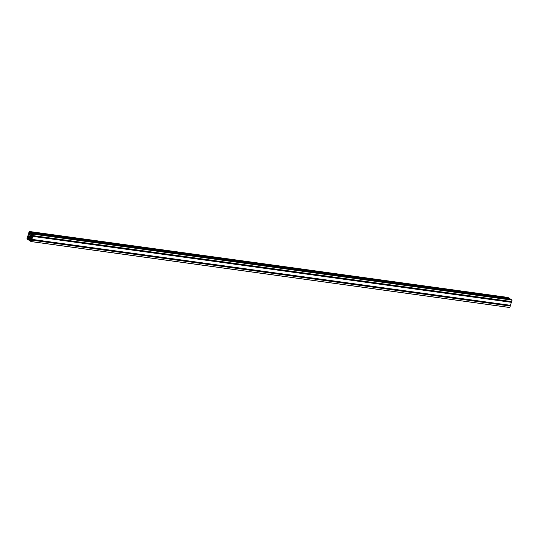 <?xml version="1.0" encoding="UTF-8"?>
<svg xmlns="http://www.w3.org/2000/svg" width="539" height="539" viewBox="0 0 539 539"><rect width="100%" height="100%" fill="white"/><g stroke="black" fill="none" stroke-linecap="round" stroke-linejoin="round"><path stroke-width="0.81" d="M29.214 232.221L29.301 231.682L29.2 232.215M30.137 234L29.955 234.445A0.68 0.404 97.8 0 1 29.928 234.485L29.349 234.438L29.733 234.775A0.701 0.411 97.8 0 1 29.84 234.896L29.894 234.856A0.701 0.411 97.8 0 1 29.935 234.627L29.375 234.485A0.68 0.404 97.8 0 1 29.355 234.452L29.288 234.074A0.68 0.404 97.8 0 1 29.288 234.02L30.15 234.142L29.288 234.02A0.68 0.404 97.8 0 0 29.288 234.074L30.123 234.249L29.207 234.169A0.701 0.411 97.8 0 1 29.119 234.364L29.935 234.478L29.133 234.445A0.701 0.411 97.8 0 1 29.268 234.485L29.355 234.452A0.68 0.404 97.8 0 0 29.375 234.485L29.928 234.485A0.68 0.404 97.8 0 0 29.955 234.445L30.049 234.438A0.795 0.472 97.8 0 0 30.164 234.054L29.227 233.919L29.436 233.528A0.68 0.404 97.8 0 1 29.463 233.488L29.706 233.313A0.68 0.404 97.8 0 1 29.739 233.306L29.807 233.198A0.802 0.472 97.8 0 1 29.921 233.239L30.016 233.488A0.68 0.404 97.8 0 1 30.036 233.522L30.11 233.899A0.68 0.404 97.8 0 1 30.103 233.953L30.103 233.953A0.68 0.404 97.8 0 0 30.11 233.899L30.184 233.805A0.701 0.411 97.8 0 1 30.272 233.609L30.218 233.522A0.701 0.411 97.8 0 1 30.123 233.488L30.036 233.522A0.68 0.404 97.8 0 0 30.016 233.488L29.463 233.488A0.68 0.404 97.8 0 0 29.436 233.528L29.349 233.535A0.795 0.472 97.8 0 0 29.227 233.919L30.13 234M30.501 233.562L31.484 233.697L30.507 233.562L30.925 232.767L31.599 233.198L31.067 235.873L32.374 237.194L31.963 238.427L30.42 237.935L29.45 240.279L28.762 239.821L29.308 237.227L28.001 235.887L28.351 234.687L29.888 235.166L30.514 233.542L31.491 233.677M30.036 233.347L29.921 233.239A0.802 0.472 97.8 0 1 30.029 233.333L29.456 233.347A0.701 0.411 97.8 0 0 29.497 233.117L29.551 233.077A0.701 0.411 97.8 0 0 29.658 233.198L29.699 233.313A0.68 0.404 97.8 0 1 29.739 233.306L29.699 233.313M30.157 234.101L29.274 233.98M29.921 234.694L29.692 234.66A0.68 0.404 97.8 0 1 29.658 234.667L29.369 234.64A0.802 0.472 97.8 0 0 29.584 234.782L29.658 234.667A0.68 0.404 97.8 0 0 29.692 234.66L29.921 234.687M31.208 240.812L31.073 241.364L31.208 240.812M30.265 239.094L31.127 239.215L30.932 239.518A0.68 0.404 97.8 0 1 30.905 239.559L30.325 239.511L30.71 239.848A0.701 0.411 97.8 0 1 30.824 239.97L30.871 239.929A0.701 0.411 97.8 0 1 30.912 239.7L30.905 239.559A0.68 0.404 97.8 0 0 30.932 239.518L31.019 239.525A0.795 0.472 97.8 0 0 31.141 239.127L30.265 239.094A0.68 0.404 97.8 0 0 30.265 239.154L30.265 239.154A0.68 0.404 97.8 0 1 30.265 239.094M31.134 239.175L30.224 239.046L30.42 238.602A0.68 0.404 97.8 0 1 30.447 238.561L30.683 238.386A0.68 0.404 97.8 0 1 30.716 238.379L30.784 238.272A0.802 0.472 97.8 0 1 30.905 238.312L30.992 238.561A0.68 0.404 97.8 0 1 31.013 238.602L31.087 238.972A0.68 0.404 97.8 0 1 31.087 239.026L30.211 238.993L31.087 239.026A0.68 0.404 97.8 0 0 31.087 238.972L31.161 238.885A0.701 0.411 97.8 0 1 31.255 238.683L30.447 238.561L31.195 238.595A0.701 0.411 97.8 0 1 31.1 238.568L31.013 238.602A0.68 0.404 97.8 0 0 30.992 238.561L30.447 238.561A0.68 0.404 97.8 0 0 30.42 238.602L30.325 238.609A0.795 0.472 97.8 0 0 30.211 238.993L31.134 239.175L30.251 239.053M30.157 239.525L30.339 239.525A0.68 0.404 97.8 0 0 30.359 239.565L30.912 239.714L30.346 239.707A0.802 0.472 97.8 0 0 30.568 239.855L30.635 239.74A0.68 0.404 97.8 0 0 30.669 239.734L30.669 239.734A0.68 0.404 97.8 0 1 30.635 239.74L30.359 239.565A0.68 0.404 97.8 0 1 30.339 239.525L31.1 239.329L30.191 239.242A0.701 0.411 97.8 0 1 30.096 239.437L30.912 239.552L30.11 239.525A0.701 0.411 97.8 0 1 30.251 239.559L30.197 239.532M31.013 238.427L30.905 238.312A0.802 0.472 97.8 0 1 31.006 238.406L30.44 238.42A0.701 0.411 97.8 0 0 30.48 238.191L30.514 238.137A0.701 0.411 97.8 0 0 30.642 238.272L30.676 238.386A0.68 0.404 97.8 0 1 30.716 238.379L30.676 238.386M33.101 234.155L33.074 234.734L33.101 234.155M32.252 235.341L32.07 235.786A0.68 0.404 97.8 0 1 32.044 235.826L31.464 235.779L31.848 236.116A0.701 0.411 97.8 0 1 31.956 236.237L32.01 236.197A0.701 0.411 97.8 0 1 32.05 235.967L31.491 235.826A0.68 0.404 97.8 0 1 31.471 235.792L31.397 235.415A0.68 0.404 97.8 0 1 31.403 235.361L32.259 235.482L31.403 235.361A0.68 0.404 97.8 0 0 31.397 235.415L32.232 235.597L31.323 235.509A0.701 0.411 97.8 0 1 31.235 235.705L32.044 235.819A0.68 0.404 97.8 0 0 32.07 235.786L32.158 235.779A0.795 0.472 97.8 0 0 32.279 235.395L32.266 235.341M32.616 234.903L33.061 234.95L32.502 235.119L32.172 236.203L32.529 236.284L511.194 302.204L32.65 236.304L511.275 302.258L32.172 236.203L32.623 234.889L33.054 234.964L32.616 234.903M32.374 234.869L32.219 235.24A0.68 0.404 97.8 0 1 32.219 235.294A0.68 0.404 97.8 0 0 32.219 235.24L32.3 235.145A0.701 0.411 97.8 0 1 32.387 234.95L32.374 234.869A0.701 0.411 97.8 0 1 32.239 234.829L32.333 234.863M32.145 234.687L31.922 234.539A0.802 0.472 97.8 0 1 32.037 234.58L32.131 234.829A0.68 0.404 97.8 0 1 32.151 234.863L32.151 234.863A0.68 0.404 97.8 0 0 32.131 234.829L31.814 234.654A0.68 0.404 97.8 0 1 31.848 234.647L32.037 234.58A0.802 0.472 97.8 0 1 32.138 234.674L31.572 234.687A0.701 0.411 97.8 0 0 31.612 234.458L31.666 234.418A0.701 0.411 97.8 0 0 31.774 234.539L31.808 234.654A0.68 0.404 97.8 0 1 31.848 234.647L31.808 234.654M31.754 233.293L31.606 233.751L32.502 233.879L31.606 233.751L31.788 234.202L32.805 234.337L31.788 234.202L32.455 234.613L31.639 233.946L32.872 234.115L31.639 233.946L32.515 233.838L31.606 233.717L31.767 233.293L510.386 299.246M31.457 234.876L31.552 234.869A0.68 0.404 97.8 0 1 31.579 234.829L32.394 234.943L31.579 234.829A0.68 0.404 97.8 0 0 31.552 234.869L32.367 234.991L31.457 234.876L31.343 235.26L32.279 235.388L31.343 235.26A0.795 0.472 97.8 0 1 31.457 234.876M32.273 235.442L31.363 235.314M32.03 236.035L31.801 236.001A0.68 0.404 97.8 0 1 31.767 236.008L31.484 235.981A0.802 0.472 97.8 0 0 31.7 236.122L31.767 236.008A0.68 0.404 97.8 0 0 31.801 236.001L32.03 236.028M27.199 238.851L27.294 238.312L27.415 238.871M28.729 239.107L27.624 238.568L28.587 238.851L27.759 238.993L28.735 239.127L28.607 239.754L28.729 239.107L27.745 238.986L28.749 239.181L27.759 239.329L28.675 239.626L26.963 238.932L27.395 237.423L27.974 237.598L27.401 237.82L27.745 238.157L27.327 238.164L27.873 237.928L27.556 238.305L27.401 237.82L27.88 237.901L27.395 237.423L26.95 238.905L27.759 239.437L27.745 238.986M28.156 237.753L29.012 237.874L28.156 237.753A0.68 0.404 97.8 0 0 28.149 237.814L28.149 237.814A0.68 0.404 97.8 0 1 28.156 237.753M29.025 237.834L28.109 237.706L28.304 237.261A0.68 0.404 97.8 0 1 28.331 237.221L28.567 237.045A0.68 0.404 97.8 0 1 28.601 237.039L28.661 236.931A0.802 0.472 97.8 0 1 28.789 236.971L28.884 237.221A0.68 0.404 97.8 0 1 28.904 237.261L28.971 237.632A0.68 0.404 97.8 0 1 28.971 237.686L28.823 238.177A0.68 0.404 97.8 0 1 28.796 238.218L28.217 238.171L28.601 238.507A0.701 0.411 97.8 0 1 28.708 238.629L28.762 238.588A0.701 0.411 97.8 0 1 28.803 238.359L28.244 238.225A0.68 0.404 97.8 0 1 28.223 238.184L28.985 237.989L28.075 237.901A0.701 0.411 97.8 0 1 27.988 238.097L28.803 238.211A0.68 0.404 97.8 0 0 28.823 238.177L28.911 238.171A0.795 0.472 97.8 0 0 29.032 237.787L28.095 237.652L28.971 237.686A0.68 0.404 97.8 0 0 28.971 237.632L29.052 237.544A0.701 0.411 97.8 0 1 29.14 237.342L28.331 237.221L29.126 237.261A0.701 0.411 97.8 0 1 28.991 237.227L28.904 237.261A0.68 0.404 97.8 0 0 28.884 237.221L28.331 237.221A0.68 0.404 97.8 0 0 28.304 237.261L28.217 237.268A0.795 0.472 97.8 0 0 28.095 237.652L29.025 237.834L28.122 237.706M28.25 238.393L28.52 238.4A0.68 0.404 97.8 0 0 28.554 238.393L28.554 238.393A0.68 0.404 97.8 0 1 28.52 238.4L28.001 238.184A0.701 0.411 97.8 0 1 28.136 238.218L28.082 238.191M28.897 237.086L28.789 236.971A0.802 0.472 97.8 0 1 28.89 237.066L28.324 237.079A0.701 0.411 97.8 0 0 28.365 236.85L28.419 236.81A0.701 0.411 97.8 0 0 28.527 236.931L28.56 237.045A0.68 0.404 97.8 0 1 28.601 237.039L28.56 237.045M27.873 237.928L28.196 236.843L27.873 237.928M28.223 236.466L27.812 236.796L28.217 236.453M27.839 236.459L28.21 236.816L27.617 236.675L28.527 233.69L29.133 233.771L28.527 233.69L29.126 233.798L28.58 233.724L29.119 233.825L28.634 233.758L29.106 233.859L28.533 234.088L28.884 234.425L28.459 234.425L29.005 234.196L28.688 234.573L28.533 234.088L29.012 234.169L28.527 233.69L27.617 236.675L28.23 236.513L27.839 236.459M29.005 234.196L29.335 233.111L29.005 234.196M29.335 233.111L28.978 232.727L29.322 232.538L29.335 233.111L28.756 232.942L29.227 231.467L507.859 297.42L29.234 231.467L30.029 231.972L508.654 297.919L507.859 297.42L29.221 231.46L28.756 232.942L29.342 233.077L28.944 233.064M29.645 231.952L29.49 232.41L30.393 232.538L29.49 232.41L30.285 233.246L29.672 232.861L30.689 232.996L29.53 232.605L30.757 232.774L29.53 232.605L30.4 232.498L29.497 232.376L29.652 231.952L508.27 297.905M29.234 231.467L30.022 232.08L508.654 298.033L30.022 232.08L508.654 298.033L30.036 232.033L508.668 297.986L507.853 297.413M29.975 232.046L508.621 298.128L29.975 232.046M30.386 232.646L30.494 232.269L509.126 298.222L30.501 232.269L32.138 233.313L510.77 299.26L509.126 298.222L30.494 232.269L30.386 232.646M30.501 232.269L32.138 233.421L510.763 299.374L32.138 233.421L510.763 299.374L32.151 233.374L510.777 299.327L509.126 298.222M32.084 233.387L510.736 299.468L32.084 233.387M32.643 234.054L32.609 233.609L511.241 299.563L32.616 233.609L33.405 234.115L512.037 300.068L511.241 299.563L32.609 233.609L32.623 234.061M32.616 233.609L33.418 234.121L32.98 235.624L511.605 301.577L512.043 300.129L33.418 234.175L32.98 235.624L511.605 301.577L512.037 300.068L33.405 234.115L512.043 300.129L511.241 299.563M32.926 235.59L32.872 235.206L32.926 235.59M32.987 235.186L32.502 235.119L32.987 235.186M510.804 302.15L510.999 301.496L510.804 302.15M32.151 236.581L32.434 236.944L32.151 236.581M511.181 302.204L32.65 236.304L511.383 302.325L32.751 236.372L31.848 239.356L510.473 305.31L511.383 302.325L510.473 305.31L31.848 239.356L32.569 236.257M31.909 238.622L31.545 238.575L31.909 238.622M31.491 238.622L31.04 239.936L31.37 238.851L31.855 238.918L31.491 238.622L31.929 238.676M31.04 239.936L510.143 305.99L31.424 239.983L31.04 239.936L31.289 240.677L31.04 239.936M509.665 305.882L509.867 305.229L509.665 305.882M31.41 240.374L31.019 240.32L31.296 240.677L31.41 240.347M510.062 305.936L31.511 240.037L510.244 306.058L31.619 240.104L31.181 241.553L509.806 307.506L510.244 306.058L509.806 307.506L31.147 241.587L509.766 307.533L31.147 241.587L30.346 241.081L30.851 240.758L29.874 240.67L31.147 241.587L31.43 239.99M30.878 240.637L29.867 240.333L30.878 240.637M30.844 240.448L30.083 239.801L30.844 240.448L29.861 240.327L30.858 240.522L29.982 240.401L30.871 240.589L29.995 240.468L30.858 240.731L29.901 240.576L30.386 240.845M29.854 239.821L30.4 240.003L29.854 239.821M29.719 239.936L29.766 240.488L29.726 239.922L30.46 240.037L29.719 239.936M30.386 240.852L28.23 239.74L29.874 240.778L29.854 240.327M27.624 238.568L28.291 238.662L27.617 238.568L27.651 239.148L27.61 238.582M28.351 238.696L27.604 238.595L28.351 238.696M28.783 238.251L28.217 238.171A0.68 0.404 97.8 0 0 28.244 238.225L28.796 238.373L28.237 238.373A0.802 0.472 97.8 0 0 28.452 238.514L28.493 238.454M28.304 237.261L29.119 237.376L28.277 237.281M28.324 237.133L28.877 237.207L28.324 237.133M28.789 238.292L28.25 238.231M32.192 237.8L29.288 237.403L29.214 237.019L32.3 237.45L29.214 237.019L28.338 236.129L31.956 236.628L28.035 235.941L31.848 236.466L32.34 237.106L31.956 238.427L30.588 237.894L32.104 238.103L30.548 237.874L29.982 239.269L28.931 239.134L28.924 238.595L30.137 238.764L28.924 238.595L29.288 237.403L32.192 237.8L29.295 237.389M28.971 238.022L28.075 237.901L28.971 238.022M29.005 237.928L28.149 237.814L29.005 237.928M28.54 236.594L32.353 237.12L28.54 236.594M28.392 236.338L32.003 236.837L28.392 236.338M28.365 236.183L31.969 236.682L28.365 236.183M28.035 235.941L31.599 236.304L28.008 235.812L28.419 234.62L29.827 235.172L30.393 233.778L31.444 233.926L30.393 233.778L31.511 233.63L30.568 233.502L31.531 233.549L30.669 233.427L30.932 232.767L31.585 233.178L31.08 235.644L31.835 236.453L28.035 235.941M29.382 234.896L28.783 234.815L29.382 234.896M28.762 234.822L29.402 234.91M31.235 235.139L30.029 234.977L31.235 235.139M29.874 235.166L31.174 235.348L29.827 235.172M31.552 233.488L30.703 233.367L31.552 233.488M31.626 238.225L32.044 238.285M30.548 237.874L32.104 238.103M29.982 239.269L29.456 240.279L28.769 239.74L29.618 239.862L28.769 239.74L28.931 239.208L29.955 239.35L28.931 239.134L29.982 239.276M28.904 238.979L30.022 239.134L28.904 238.979M31.451 235.772L32.03 235.853M32.219 235.631L31.323 235.509L32.219 235.631M32.252 235.536L31.397 235.415L32.252 235.536M32.367 234.984L31.491 234.856M32.63 234.883L33.061 234.943M30.44 238.474L30.992 238.548L30.44 238.474M30.44 238.42L30.992 238.494L30.44 238.42M30.352 239.633L30.912 239.714L30.352 239.633M30.319 239.511L30.898 239.585M31.087 239.363L30.191 239.242L31.087 239.363M31.114 239.269L30.265 239.154L31.114 239.269M29.375 234.485L29.935 234.573M30.11 234.29L29.207 234.169L30.11 234.29M30.137 234.196L29.288 234.074L30.137 234.196M29.409 233.542L30.245 233.656L29.436 233.528M31.457 233.798L30.44 233.656M30.258 233.636L29.375 233.515M31.889 238.797L31.417 238.737M33.02 235.065L32.549 234.997M29.126 237.369L28.244 237.248M28.358 236.163L31.963 236.661M28.742 239.417L28.338 239.363M28.762 239.774L29.605 239.889M32.266 237.558L29.295 237.147M32.212 237.726L29.308 237.328M28.911 238.669L30.117 238.831M32.158 236.277L32.515 236.325M31.498 235.839L32.044 235.914M33.014 235.092L32.542 235.024M33.041 235.004L32.589 234.937M31.882 238.824L31.403 238.757M31.222 238.737L30.393 238.622M31.909 238.737L31.451 238.669M31.019 240.01L31.383 240.057M30.359 239.572L30.912 239.653M29.342 234.431L29.914 234.512M31.451 233.825L30.427 233.683M31.478 233.737L30.474 233.596M29.49 232.376L30.4 232.504"/></g></svg>
